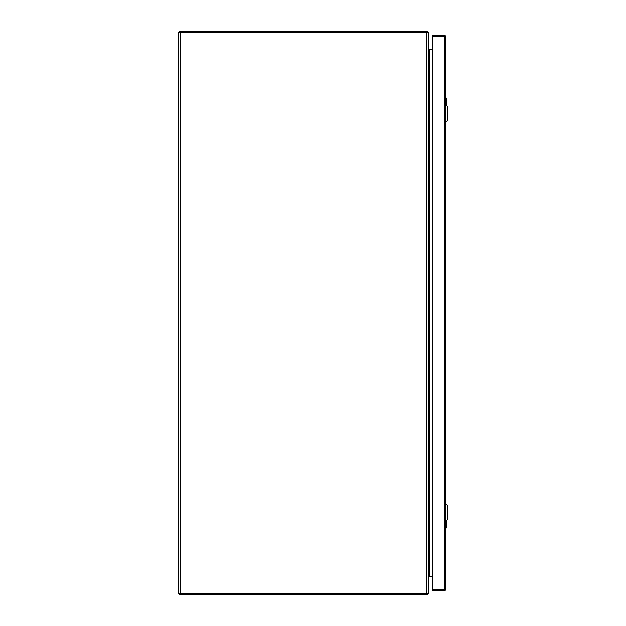<?xml version="1.0" encoding="UTF-8"?>
<svg xmlns="http://www.w3.org/2000/svg" width="626" height="626" viewBox="0 0 626 626"><rect width="100%" height="100%" fill="white"/><g stroke="black" fill="none" stroke-linecap="round" stroke-linejoin="round"><path stroke-width="0.94" d="M426.744 593.526L178.175 593.526L178.175 32.474L428.575 32.474L428.575 593.526L426.744 593.526L426.744 32.474M432.449 576.311L428.575 576.311L428.575 576.969M432.449 49.689L428.677 49.689M428.45 593.526A1.831 1.831 0 0 1 427.981 594.215L427.589 594.7L179.161 594.7L179.161 593.526M427.589 594.7L427.589 593.526M427.589 593.792L427.981 594.215M428.677 49.391A0.657 0.657 0 0 0 429.233 49.689L429.233 576.311A0.657 0.657 0 0 0 428.677 576.609M179.161 32.474L179.161 31.3L427.589 31.3L427.589 32.474M427.589 32.208L427.981 31.785A1.831 1.831 0 0 1 428.45 32.474M427.981 31.785L427.589 31.3M445.978 521.161L447.825 519.314L447.825 505.761L445.978 503.914L445.978 521.161L445.368 521.161M445.978 122.086L447.825 120.239L447.825 106.686L445.978 104.839L445.978 122.086L445.368 122.086M446.307 520.84L446.307 527.953L445.368 527.953M445.751 521.161L446.072 528.188M446.26 527.953L445.602 527.186L445.571 521.161M445.368 97.812L446.307 98.047L446.307 105.16M446.26 98.047L445.602 98.814L445.368 98.047L446.307 98.047L445.751 99.377L445.751 104.839M445.571 104.839L445.602 98.814M432.449 36.151L432.449 35.212L444.429 35.212A0.939 0.939 0 0 1 445.368 36.151L445.368 589.848A0.939 0.939 0 0 1 444.429 590.788L432.449 590.788L432.449 589.848L444.429 589.848L444.429 36.151L432.449 36.151L432.449 589.848M180.304 593.526L180.304 32.474M426.337 593.526L426.337 594.7M180.413 594.7L180.413 593.526M426.337 31.3L426.337 32.474M180.413 31.3L180.413 32.474M445.602 527.186L445.602 528.188M444.429 35.212L444.429 36.151L445.368 36.151A0.939 0.939 0 0 0 444.429 35.212M445.368 589.848L444.429 589.848L444.429 590.788M427.386 32.435L427.589 31.949M445.978 503.914L445.368 503.914M445.978 104.839L445.368 104.839"/></g></svg>
